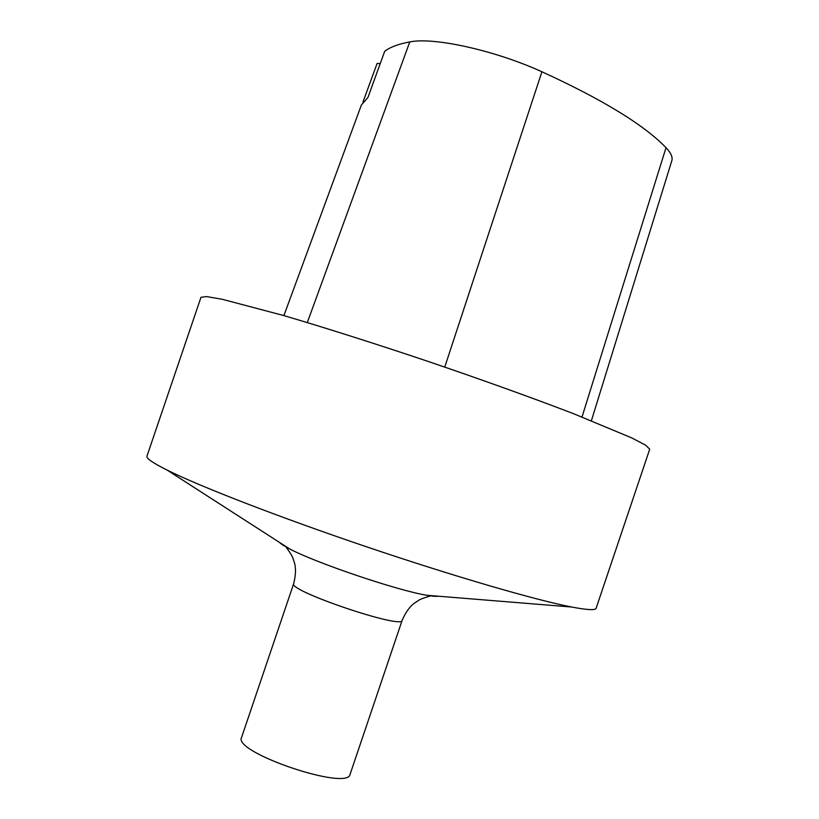 <?xml version="1.0" encoding="UTF-8"?>
<svg xmlns="http://www.w3.org/2000/svg" width="819" height="819" viewBox="0 0 819 819"><rect width="100%" height="100%" fill="white"/><g stroke="black" fill="none" stroke-linecap="round" stroke-linejoin="round"><path stroke-width="1.23" d="M649.713 449.201L645.71 445.219L631.705 437.889L573.331 413.605C533.251 398.208 482.729 380.016 429.217 361.803C375.645 343.775 324.467 327.539 283.272 315.428L222.154 299.263L206.572 296.58L200.983 297.307L146.949 456.183C146.089 458.292 152.815 462.93 167.117 470.086C199.682 486.353 278.992 517.168 366.595 546.816C454.197 576.474 535.923 600.163 571.672 607.022C587.377 610.022 595.536 610.421 596.14 608.22L649.713 449.201M293.704 583.619C287.356 590.56 402.979 629.698 402.149 620.331L350.123 774.211C348.28 791.492 232.535 752.313 241.564 737.469L293.704 583.619C295.782 575.204 296.038 568.263 294.461 562.776L292.721 557.698C292.27 555.456 285.964 546.959 286.384 547.553L289.25 548.689C284.213 546.068 281.019 544.011 279.658 542.516M591.4 420.71L671.805 160.759C672.901 157.258 670.976 152.897 666.021 147.676C644.082 124.938 602.712 99.631 541.912 71.765C494.789 50.297 433.64 36.886 409.766 41.923C398.443 44.001 390.09 47.123 384.695 51.3L367.956 97.41L361.374 105.016L283.886 315.612M380.231 63.595L377.109 63.432L362.991 101.965M438.267 596.201C436.292 596.57 432.504 596.263 426.904 595.28C398.003 590.734 314.967 562.622 289.25 548.689L167.117 470.086M666.021 147.676L582.012 416.994M541.912 71.765L444.737 367.086M409.766 41.923L307.289 322.563M402.149 620.331C405.61 612.387 409.633 606.715 414.209 603.306L418.683 600.327C420.393 598.822 430.569 595.904 429.862 596.119L426.904 595.28L571.672 607.022"/></g></svg>
